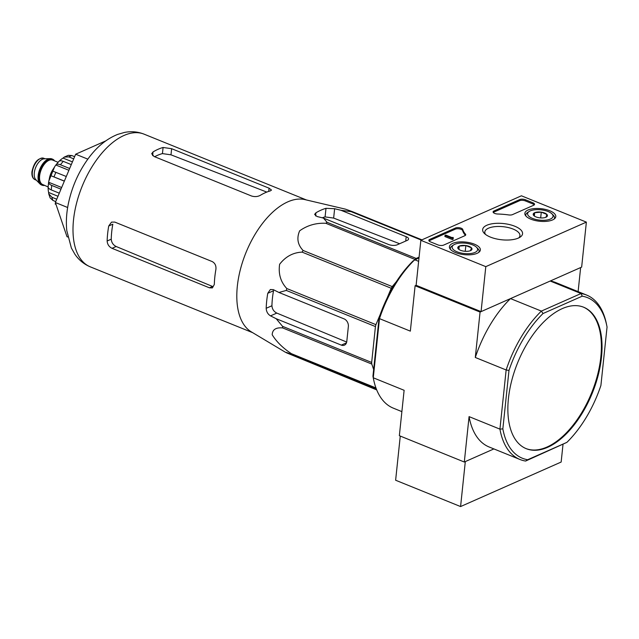 <?xml version="1.0" encoding="UTF-8"?>
<svg xmlns="http://www.w3.org/2000/svg" width="639" height="639" viewBox="0 0 639 639"><rect width="100%" height="100%" fill="white"/><g stroke="black" fill="none" stroke-linecap="round" stroke-linejoin="round"><path stroke-width="0.96" d="M236.853 293.053A71.584 37.789 -67.9 0 1 260.776 225.719A71.584 37.789 -67.9 0 1 304.907 199.608L345.539 209.177L352.257 211.597A80.043 42.254 -67.9 0 0 351.13 211.645L341.042 210.303L334.628 208.713L325.994 208.322A77.039 40.672 112.1 0 0 315.938 212.779L314.62 214.392L317.024 216.509L323.438 218.091L327.056 222.3A80.043 42.254 -67.9 0 0 325.834 223.291C316.105 222.803 307.375 225.319 299.651 230.823C296.496 238.195 297.646 244.745 303.102 250.464A80.043 42.254 -67.9 0 0 302.103 252.125C293.085 252.517 285.593 256.566 279.626 264.266C278.237 273.827 280.633 281.919 286.799 288.54A80.043 42.254 -67.9 0 0 286.304 290.425L278.939 292.478L273.284 289.627L270.353 289.523L267.765 293.301A77.039 40.672 112.1 0 0 266.183 308.294C266.383 311.704 267.829 314.228 270.521 315.866L276.184 318.717L282.526 326.321A80.043 42.254 -67.9 0 0 282.662 327.927C275.928 327.312 272.438 329.588 272.19 334.756C276.519 341.785 282.933 348.095 291.432 353.686A80.043 42.254 -67.9 0 0 292.151 354.589L285.417 352.257L251.303 331.857A71.584 37.789 -67.9 0 1 236.853 293.053M376.219 388.664L292.151 354.589C286.392 352.345 284.595 351.793 286.767 352.92L376.706 389.894M276.184 318.717L341.322 345.116A6.19 4.617 -113.9 0 0 344.413 345.156A6.19 4.617 -113.9 0 0 346.785 341.474L348.359 326.473A6.19 4.617 -113.9 0 0 344.078 318.877L278.939 292.478M346.689 342.049L276.807 313.086C273.819 311.568 272.198 309.124 271.934 305.754A67.662 35.72 112.1 0 1 273.516 290.753L267.765 293.301M414.655 259.793L414.967 259.426A80.043 42.254 -67.9 0 1 416.189 258.436L419.072 257.158M387.082 298.141L391.244 288.261A80.043 42.254 -67.9 0 1 392.234 286.599L396.332 281.703M373.647 369.502L371.794 364.062A80.043 42.254 -67.9 0 1 371.666 362.449L375.436 326.561A80.043 42.254 -67.9 0 1 375.932 324.668L380.253 314.404M421.325 240.104L351.13 211.645M421.924 239.841L352.257 211.597M416.189 258.436L327.056 222.3M414.967 259.426L325.834 223.291M375.956 387.953L291.432 353.686M371.794 364.062L282.662 327.927M371.666 362.449L282.526 326.321M375.436 326.561L286.304 290.425M375.932 324.668L286.799 288.54M391.244 288.261L302.103 252.125M392.234 286.599L303.102 250.464M323.438 218.091L388.576 244.497A6.19 2.516 6 0 0 397.218 244.801L407.275 240.352A6.19 2.516 6 0 0 408.561 239.018A6.19 2.516 6 0 0 406.18 236.702L341.042 210.303M322.248 217.795A67.662 35.72 112.1 0 1 325.091 216.901L333.646 218.083L399.615 243.739M508.428 398.544A76.329 40.297 112.1 0 0 526.272 448.69A76.329 40.297 112.1 0 0 547.663 447.3A76.329 40.297 112.1 0 0 598.224 375.141A76.329 40.297 112.1 0 0 583.623 307.207A76.329 40.297 112.1 0 0 508.428 398.544M502.845 428.873L508.987 370.436A86.648 45.744 -67.9 0 1 543.03 313.525L582.233 296.176A86.648 45.744 -67.9 0 1 606.794 325.73A86.648 45.744 -67.9 0 1 607.05 327.032L600.908 385.469A86.648 45.744 -67.9 0 1 566.865 442.38L527.67 459.729A86.648 45.744 -67.9 0 1 502.845 428.873L499.93 429.128L469.074 416.62L464.305 462.021L399.351 435.694L404.12 390.293L373.272 377.785L379.486 318.637L410.342 331.138L415.11 285.745L416.117 285.298L420.845 240.312L521.424 195.798L586.37 222.124L485.8 266.639L420.845 240.312M527.67 459.729L525.609 461.046A88.709 46.831 -67.9 0 1 520.002 459.505A88.709 46.831 -67.9 0 1 499.93 429.128L506.144 369.973A88.709 46.831 -67.9 0 1 541.369 311.097L510.513 298.597L480.065 312.072L415.11 285.745M543.03 313.525L541.369 311.097L581.043 293.541L550.187 281.032L580.643 267.557L578.111 291.616M372.944 376.211L373.272 377.785A88.709 46.831 112.1 0 0 373.583 379.422L373.192 377.521A86.648 45.744 112.1 0 1 372.944 376.211L379.087 317.775A86.648 45.744 112.1 0 1 413.129 260.872L419 257.86M379.087 317.775L379.486 318.637A88.709 46.831 112.1 0 1 414.711 259.761L418.633 261.351M508.987 370.436L506.144 369.973L475.296 357.473L480.065 312.072M525.609 461.046L566.865 442.38M464.305 462.021L493.891 448.921L465.312 461.574L460.583 506.559L561.154 462.045L562.999 444.496M373.583 379.422A88.709 46.831 112.1 0 0 393.344 408.161L401.883 411.628M469.074 416.62A88.709 46.831 112.1 0 0 489.147 446.996L520.002 459.505M582.233 296.176L581.043 293.541A88.709 46.831 -67.9 0 1 586.65 295.082A88.709 46.831 -67.9 0 1 606.403 323.829L606.794 325.73M586.65 295.082L555.794 282.574A88.709 46.831 112.1 0 0 550.187 281.032M510.513 298.597A88.709 46.831 112.1 0 0 475.296 357.473M525.953 448.562A76.329 40.297 112.1 0 0 547.008 447.036A76.329 40.297 112.1 0 0 597.489 375.189A76.329 40.297 112.1 0 0 583.295 307.079M105.707 140.915L75.658 154.215L55.353 202.515L66.991 236.686L67.798 237.013M55.353 202.515L67.654 207.507M75.658 154.215L87.823 159.143M251.462 195.973L154.031 156.483L151.699 153.727L153.033 151.938A71.584 37.789 112.1 0 1 163.089 147.481L171.635 148.695L269.067 188.185L271.495 190.063L270.257 190.925A71.584 37.789 -67.9 0 0 260.201 195.382C257.589 196.756 254.673 196.956 251.462 195.973M154.654 156.731A64.906 34.266 112.1 0 1 162.442 153.6L170.988 154.83L266.743 192.067M108.726 225.998L112.823 224.185A64.906 34.266 112.1 0 0 111.25 239.178C111.521 242.54 113.151 244.985 116.146 246.502L212.539 286.456L209.464 287.822L212.404 287.917L214.321 284.435A71.584 37.789 -67.9 0 1 215.894 269.442C216.294 265.784 215.071 263.164 212.22 261.575L114.788 222.084L111.537 222.116L108.726 225.998A71.584 37.789 112.1 0 0 107.144 240.991C107.384 244.37 109.013 246.814 112.033 248.323L116.146 246.502M209.464 287.822L112.033 248.323M400.27 436.062L395.629 480.232L460.583 506.559M549.796 210.774A15.552 6.326 -174 0 1 555.786 216.645A15.552 6.326 -174 0 1 539.659 221.262A15.552 6.326 -174 0 1 524.843 213.394A15.552 6.326 -174 0 1 533.749 208.641A15.552 6.326 -174 0 1 549.796 210.774M474.37 244.162A15.552 6.326 -174 0 1 480.352 250.033A15.552 6.326 -174 0 1 464.226 254.649A15.552 6.326 -174 0 1 449.417 246.782A15.552 6.326 -174 0 1 458.315 242.029A15.552 6.326 -174 0 1 474.37 244.162M514.834 226.254A20.073 8.163 -174 0 1 520.098 237.157A20.073 8.163 -174 0 1 501.751 239.785A20.073 8.163 -174 0 1 484.354 233.403A20.073 8.163 -174 0 1 490.273 224.137A20.073 8.163 -174 0 1 514.834 226.254M443.666 245.088A4.13 1.677 -174 0 1 437.899 244.881L430.43 241.854A4.13 1.677 -174 0 1 428.841 240.312A4.13 1.677 -174 0 1 429.696 239.425L455.463 228.019A4.13 1.677 -174 0 1 459.816 227.811A4.13 1.677 -174 0 1 462.788 229.513A41.263 16.782 -174 0 0 465.432 234.098A4.13 1.677 -174 0 1 465.719 234.817A4.13 1.677 -174 0 1 464.865 235.703L443.666 245.088M512.478 214.624A4.13 1.677 -174 0 1 508.716 214.936A41.263 16.782 -174 0 0 497.781 214.017A4.13 1.677 -174 0 1 493.092 211.868A4.13 1.677 -174 0 1 493.955 210.982L519.715 199.584A4.13 1.677 -174 0 1 525.474 199.783L532.942 202.811A4.13 1.677 -174 0 1 534.531 204.36A4.13 1.677 -174 0 1 533.677 205.239L512.478 214.624M586.37 222.124L581.65 267.11L481.071 311.624L416.117 285.298M481.071 311.624L485.8 266.639M485.496 234.401A17.668 7.189 -174 0 1 484.801 231.997A17.668 7.189 -174 0 1 494.969 226.645A17.668 7.189 -174 0 1 513.141 229.074A17.668 7.189 -174 0 1 519.946 235.687A17.668 7.189 -174 0 1 518.764 237.9M429.025 240.895A4.13 1.677 -174 0 1 429.584 240.552L455.343 229.145A4.13 1.677 -174 0 1 459.697 228.938A4.13 1.677 -174 0 1 462.668 230.631L462.788 229.513M465.424 235.352A4.13 1.677 -174 0 0 465.32 235.224A41.263 16.782 -174 0 1 462.668 230.631M453.243 238.091L453.123 239.218L452.364 239.553L453.179 237.428L451.973 237.58L445.766 235.064L445.016 235.4L452.484 238.427M453.115 238.043L453.179 237.428M452.364 239.553L444.896 236.526L445.016 235.4M493.276 212.46A4.13 1.677 -174 0 1 493.835 212.108L519.595 200.702A4.13 1.677 -174 0 1 525.354 200.91L532.83 203.937A4.13 1.677 -174 0 1 534.236 204.895M458.307 248.891A7.149 2.907 -174 0 1 459.265 246.079A7.149 2.907 -174 0 1 465.847 245.552A7.149 2.907 -174 0 1 471.47 247.828L470.512 250.64A7.149 2.907 -174 0 1 463.93 251.167A7.149 2.907 -174 0 1 458.387 248.978A7.149 2.907 -174 0 1 458.307 248.891L459.265 246.079L465.847 245.552L471.47 247.828A7.149 2.907 -174 0 1 471.119 250.312A7.149 2.907 -174 0 1 470.512 250.64M472.684 244.905A12.788 5.2 -174 0 1 476.518 247.253A12.788 5.2 -174 0 1 464.345 253.531A12.788 5.2 -174 0 1 453.738 244.857A12.788 5.2 -174 0 1 472.684 244.905M476.518 247.253L477.86 248.611A14.441 5.871 -174 0 1 479.09 251.367A14.441 5.871 -174 0 1 478.739 252.413M450.503 249.45A14.441 5.871 -174 0 1 450.367 248.347A14.441 5.871 -174 0 1 452.14 245.903L453.738 244.857M465.24 251.303L465.847 245.552M458.914 249.418L459.265 246.079M533.733 215.503A7.149 2.907 -174 0 1 534.691 212.691A7.149 2.907 -174 0 1 541.281 212.164A7.149 2.907 -174 0 1 546.904 214.44L545.946 217.252A7.149 2.907 -174 0 1 539.364 217.779A7.149 2.907 -174 0 1 533.821 215.591A7.149 2.907 -174 0 1 533.733 215.503L534.691 212.691L541.281 212.164L546.904 214.44A7.149 2.907 -174 0 1 546.553 216.925A7.149 2.907 -174 0 1 545.946 217.252M548.118 211.517A12.788 5.2 -174 0 1 551.952 213.865A12.788 5.2 -174 0 1 539.779 220.143A12.788 5.2 -174 0 1 529.172 211.469A12.788 5.2 -174 0 1 548.118 211.517M551.952 213.865L553.294 215.223A14.441 5.871 -174 0 1 554.524 217.979A14.441 5.871 -174 0 1 554.165 219.025M525.929 216.062A14.441 5.871 -174 0 1 525.801 214.96A14.441 5.871 -174 0 1 527.574 212.515L529.172 211.469M540.674 217.915L541.281 212.164M534.34 216.03L534.691 212.691M54.627 160.892A14.026 7.404 112.1 0 0 52.614 159.191L51.967 158.927A14.026 7.404 112.1 0 0 50.273 158.632L44.291 158.807A11.55 6.102 112.1 0 0 34.306 172.873A11.55 6.102 112.1 0 0 35.84 179.671L40.009 183.96A14.026 7.404 112.1 0 0 41.423 184.927L42.07 185.19A14.026 7.404 112.1 0 0 44.706 185.366M50.273 158.632A14.026 7.404 112.1 0 0 38.148 175.709A14.026 7.404 112.1 0 0 40.009 183.96M52.614 159.191A14.026 7.404 112.1 0 0 38.795 175.973A14.026 7.404 112.1 0 0 42.07 185.19M53.333 168.968A14.649 7.732 112.1 0 0 49.403 178.672M48.708 193.785L50.122 197.93L52.989 200.47A26.822 14.162 -67.9 0 1 51.887 197.235L48.716 193.785L48.612 192.475L57.981 196.269M48.133 187.163A23.108 12.197 112.1 0 0 48.612 192.475M58.045 162.282L52.63 160.085A13.203 6.973 112.1 0 0 39.626 175.885A13.203 6.973 112.1 0 0 42.709 184.559L48.117 186.947L48.62 182.235L61.656 187.515M48.141 186.732C48.021 187.906 49.067 188.976 51.296 189.935A26.822 14.162 -67.9 0 1 51.767 185.438C49.538 184.479 48.492 183.409 48.62 182.235A23.108 12.197 112.1 0 1 48.844 181.037L54.579 166.883A23.108 12.197 112.1 0 0 52.31 170.933L66.288 176.5M64.371 181.069L50.393 175.493A23.108 12.197 112.1 0 0 48.844 181.037M58.892 161.371L55.857 165.014A23.108 12.197 112.1 0 0 54.579 166.883M68.9 170.293L55.857 165.014C56.639 163.983 58.173 163.903 60.449 164.774A26.822 14.162 -67.9 0 1 63.301 161.371C61.025 160.501 59.491 160.581 58.708 161.603M73.701 158.855L68.844 156.89L64.275 157.09L63.061 158.081A23.108 12.197 112.1 0 0 59.139 161.164M74.619 156.675L71.864 155.557L68.285 155.333L64.275 157.074M60.969 189.168L51.767 185.438M59.283 193.17L51.296 189.935M71.288 164.606L63.301 161.371M69.651 168.504L60.449 164.774M55.745 201.589L52.989 200.47M56.743 199.208L51.887 197.235M50.393 175.493L64.331 181.149M63.061 158.081L72.431 161.875M341.322 345.116L346.474 342.839M270.521 315.866L276.807 313.086M405.725 241.039L406.18 236.702M333.646 218.083L334.628 208.713M90.275 266.838A71.584 37.789 -67.9 0 1 82.143 186.3A71.584 37.789 -67.9 0 1 144.063 134.15C137.697 131.666 131.171 131.099 124.469 132.441L117.6 134.422C106.961 138.735 97.575 146.259 89.436 156.986C79.372 170.309 72.447 185.398 68.661 202.243C66.496 212.172 65.873 221.637 66.791 230.631L71.392 248.06L74.915 254.266C78.805 259.969 83.925 264.163 90.275 266.838L252.637 332.655M266.183 308.294L271.934 305.754M325.091 216.901L325.994 208.322M315.602 215.942L315.938 212.779M152.641 155.66L153.033 151.938M170.988 154.83L171.635 148.695M268.731 191.388L269.067 188.185M162.442 153.6L163.089 147.481M107.144 240.991L111.25 239.178M429.584 240.552L429.696 239.425M455.343 229.145L455.463 228.019M465.32 235.224L465.432 234.098M532.83 203.937L532.942 202.811M525.354 200.91L525.474 199.783M519.595 200.702L519.715 199.584M493.835 212.108L493.955 210.982M32.349 172.083A11.55 6.102 112.1 0 0 35.049 179.671C32.645 178.545 31.615 175.885 31.95 171.691C34.043 162.282 37.965 157.801 43.732 158.256A11.55 6.102 112.1 0 0 32.349 172.083M53.932 160.613A13.619 7.189 112.1 0 0 45.209 162.33A13.619 7.189 112.1 0 0 39.043 175.861A13.619 7.189 112.1 0 0 44.011 185.086M53.572 168.552A13.203 6.973 112.1 0 0 49.283 179.136M54.027 176.875A26.822 14.162 -67.9 0 1 55.944 172.306M68.844 156.89A26.822 14.162 -67.9 0 1 71.864 155.557M306.424 199.967L144.063 134.15M450.367 248.347L450.279 249.186M479.09 251.367L479.002 252.205M525.801 214.96L525.713 215.798M554.524 217.979L554.436 218.818M35.049 179.671L36.351 180.198M43.732 158.256L45.034 158.792M56.032 204.504L55.122 203.929"/></g></svg>
